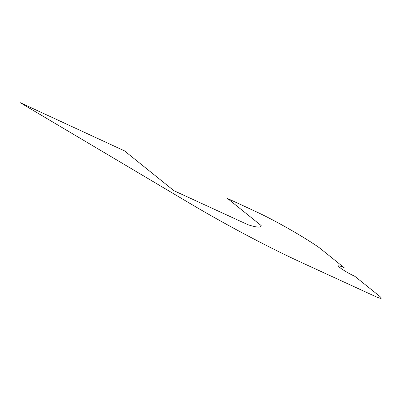 <?xml version="1.0" encoding="UTF-8"?>
<svg xmlns="http://www.w3.org/2000/svg" width="401" height="401" viewBox="0 0 401 401"><rect width="100%" height="100%" fill="white"/><g stroke="black" fill="none" stroke-linecap="round" stroke-linejoin="round"><path stroke-width="0.3" stroke-dasharray="2 1.5" d=""/><path stroke-width="0.6" d="M189.222 202.991C223.818 223.598 265.998 246.049 298.128 260.961L375.141 296.354C381.246 299.026 382.78 299.021 379.742 296.339L354.925 276.369C348.825 273.487 343.797 270.56 339.837 267.582C337.091 265.161 338.539 265.211 344.188 267.728L319.627 247.963C305.116 237.593 275.191 220.515 255.958 211.628L227.527 198.49L261.201 225.583C261.091 227.853 256.62 227.542 247.793 224.65L173.989 190.736L124.4 150.826L20.05 102.601L189.222 202.991"/></g></svg>

